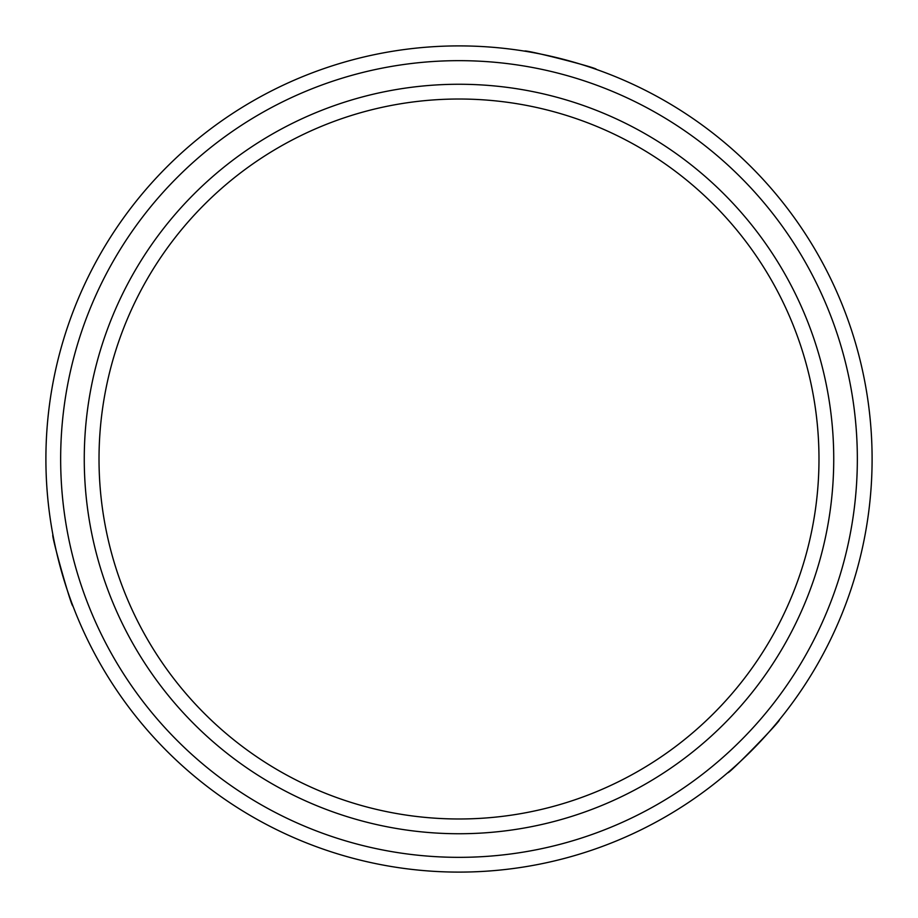 <?xml version="1.0" encoding="UTF-8"?>
<svg xmlns="http://www.w3.org/2000/svg" width="918" height="918" viewBox="0 0 918 918"><rect width="100%" height="100%" fill="white"/><g stroke="black" fill="none" stroke-linecap="round" stroke-linejoin="round"><path stroke-width="1.38" d="M779.325 719.85C782.193 719.471 727.561 775.503 727.825 772.658C727.526 775.538 782.17 719.505 779.325 719.85M72.935 605.983C71.822 608.657 50.616 533.324 52.946 534.976C50.605 533.278 71.811 608.611 72.935 605.983M45.9 459A413.1 413.1 0 0 0 459 872.1A413.1 413.1 0 0 0 872.1 459A413.1 413.1 0 0 0 459 45.9A413.1 413.1 0 0 0 45.9 459M60.657 459A398.343 398.343 0 0 0 459 857.343A398.343 398.343 0 0 0 857.343 459A398.343 398.343 0 0 0 459 60.657A398.343 398.343 0 0 0 60.657 459M596.23 69.355C598.869 68.184 523.03 48.872 524.74 51.167C522.973 48.872 598.823 68.161 596.23 69.355M84.261 459A374.739 374.739 0 0 0 459 833.739A374.739 374.739 0 0 0 833.739 459A374.739 374.739 0 0 0 459 84.261A374.739 374.739 0 0 0 84.261 459M99.018 459A359.982 359.982 0 0 0 459 818.982A359.982 359.982 0 0 0 818.982 459A359.982 359.982 0 0 0 459 99.018A359.982 359.982 0 0 0 99.018 459"/></g></svg>
